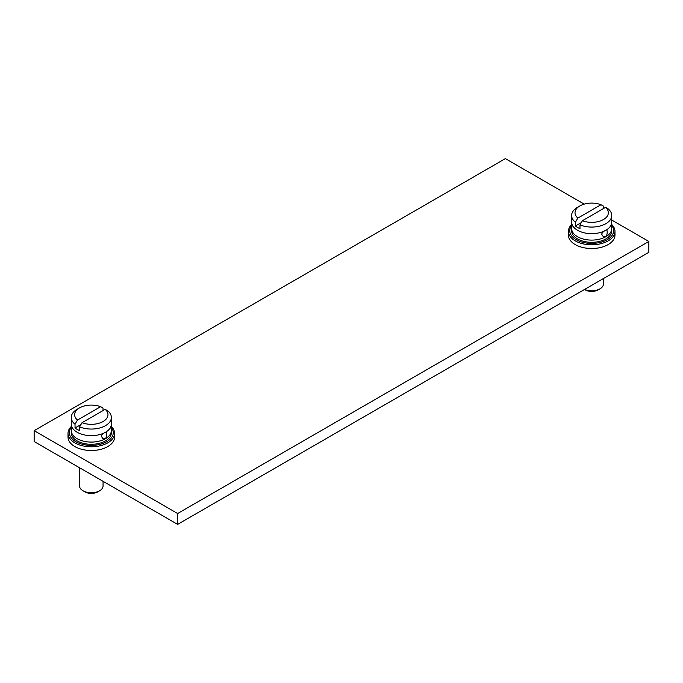 <?xml version="1.0" encoding="UTF-8"?>
<svg xmlns="http://www.w3.org/2000/svg" width="683" height="683" viewBox="0 0 683 683"><rect width="100%" height="100%" fill="white"/><g stroke="black" fill="none" stroke-linecap="round" stroke-linejoin="round"><path stroke-width="1.02" d="M584.187 204.132L505.369 158.618L34.15 430.674L34.15 441.542L177.631 524.382L648.85 252.326L648.85 241.458L611.755 220.037M177.631 524.382L177.631 513.514L648.85 241.458M34.15 430.674L177.631 513.514M571.978 224.203A23.282 13.447 0 0 0 568.41 231.358L568.41 235.08A23.282 13.447 0 0 0 575.231 244.582A23.282 13.447 0 0 0 600.605 247.494A23.282 13.447 0 0 0 614.982 235.08L614.982 231.358A23.282 13.447 0 0 0 611.405 224.203M71.595 426.183A23.282 13.447 0 0 0 68.018 433.338L68.018 437.06A23.282 13.447 0 0 0 74.84 446.562A23.282 13.447 0 0 0 100.222 449.482A23.282 13.447 0 0 0 114.59 437.06L114.59 433.338A23.282 13.447 0 0 0 111.022 426.183M568.41 231.358A23.282 13.447 0 0 0 575.231 240.868A23.282 13.447 0 0 0 600.605 243.78A23.282 13.447 0 0 0 614.982 231.358M572.226 224.869A21.958 12.678 0 0 0 576.17 239.69A21.958 12.678 0 0 0 604.686 240.954A21.958 12.678 0 0 0 611.157 224.869M611.755 230.734A20.055 11.577 180 0 1 599.367 241.432A20.055 11.577 180 0 1 577.511 238.922A20.055 11.577 180 0 1 571.637 230.734L571.637 228.523A20.055 11.577 0 0 0 577.511 236.711A20.055 11.577 180 0 0 605.872 236.711A20.055 11.577 180 0 0 611.755 228.523L611.755 230.734M610.961 225.296A20.055 11.577 180 0 1 611.755 228.523M572.431 225.296A20.055 11.577 0 0 0 571.637 228.523M611.755 222.077A20.055 11.577 180 0 1 605.872 230.265A20.055 11.577 180 0 1 605.36 230.547A20.055 11.577 180 0 1 578.023 230.547A20.055 11.577 180 0 1 577.511 230.265A20.055 11.577 0 0 1 571.637 222.077L571.637 215.487A20.055 11.577 0 0 0 575.41 222.257L575.41 226.005A20.055 11.577 180 0 0 577.511 227.43A20.055 11.577 180 0 0 579.978 228.643L579.978 224.886A20.055 11.577 180 0 0 600.835 225.791A20.055 11.577 180 0 0 611.755 215.487L611.755 222.077M606.752 229.727L607.144 231.042C607.375 233.355 606.939 235.225 605.838 236.642L603.123 236.395L601.646 234.226C602.321 232.433 603.712 231.119 605.838 230.282M605.539 207.359A16.674 9.63 180 0 1 603.482 219.533A16.674 9.63 180 0 1 582.403 220.72L605.539 207.359L607.972 208.725A20.055 11.577 180 0 1 611.755 215.487M581.31 222.607L575.41 226.005M582.403 220.72L579.978 224.886M575.41 222.257L577.844 218.082L600.98 204.729A16.674 9.63 0 0 0 579.901 205.916L577.511 207.299A20.055 11.577 0 0 0 571.637 215.487M600.98 204.729L603.413 206.087L603.413 208.597M579.901 205.916A16.674 9.63 0 0 0 577.844 218.082M68.018 433.338A23.282 13.447 0 0 0 74.84 442.849A23.282 13.447 0 0 0 100.222 445.76A23.282 13.447 0 0 0 114.59 433.338M71.843 426.849A21.958 12.678 0 0 0 75.787 441.679A21.958 12.678 0 0 0 104.294 442.934A21.958 12.678 0 0 0 110.774 426.849M111.363 432.715A20.055 11.577 180 0 1 98.984 443.412A20.055 11.577 180 0 1 77.128 440.902A20.055 11.577 180 0 1 71.245 432.715L71.245 430.503A20.055 11.577 0 0 0 77.128 438.691A20.055 11.577 180 0 0 105.489 438.691A20.055 11.577 180 0 0 111.363 430.503L111.363 432.715M110.569 427.285A20.055 11.577 180 0 1 111.363 430.503M72.039 427.285A20.055 11.577 0 0 0 71.245 430.503M111.363 424.058A20.055 11.577 180 0 1 105.489 432.245A20.055 11.577 180 0 1 104.977 432.535A20.055 11.577 180 0 1 77.64 432.535A20.055 11.577 180 0 1 77.128 432.245A20.055 11.577 0 0 1 71.245 424.058L71.245 417.467A20.055 11.577 0 0 0 75.028 424.237L75.028 427.985A20.055 11.577 180 0 0 77.128 429.411A20.055 11.577 180 0 0 79.587 430.623L79.587 426.866A20.055 11.577 180 0 0 100.452 427.78A20.055 11.577 180 0 0 111.363 417.467L111.363 424.058M106.36 431.707L106.761 433.031C106.992 435.344 106.557 437.205 105.447 438.623L102.74 438.375L101.263 436.206C101.938 434.414 103.329 433.099 105.447 432.271M105.156 409.348A16.674 9.63 180 0 1 103.099 421.513A16.674 9.63 180 0 1 82.02 422.7L105.156 409.348L107.59 410.705A20.055 11.577 180 0 1 111.363 417.467M80.918 424.587L75.028 427.985M82.02 422.7L79.587 426.866M75.028 424.237L77.461 420.071L100.597 406.709A16.674 9.63 0 0 0 79.518 407.896L77.128 409.279A20.055 11.577 0 0 0 71.245 417.467M100.597 406.709L103.022 408.067L103.022 410.577M79.518 407.896A16.674 9.63 0 0 0 77.461 420.071M79.552 467.753L79.552 485.98A11.756 6.787 0 0 0 82.993 490.778L84.914 491.897L82.993 490.778A11.756 6.787 180 0 0 99.624 490.778A11.756 6.787 180 0 0 103.065 485.98L103.065 481.327M99.624 490.778L97.703 491.897A9.041 5.216 180 0 1 84.914 491.897M603.448 278.536L603.448 284A11.756 6.787 180 0 1 600.007 288.798A11.756 6.787 180 0 1 584.605 289.413M585.297 289.908L584.52 289.464L585.297 289.908A9.041 5.216 180 0 0 598.086 289.908L600.007 288.798"/></g></svg>
